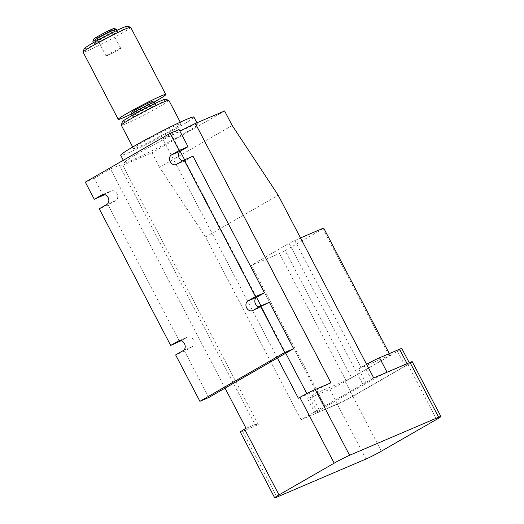 <?xml version="1.0" encoding="UTF-8"?>
<svg xmlns="http://www.w3.org/2000/svg" width="524" height="524" viewBox="0 0 524 524"><rect width="100%" height="100%" fill="white"/><g stroke="black" fill="none" stroke-linecap="round" stroke-linejoin="round"><path stroke-width="0.39" stroke-dasharray="2.62 1.97" d="M412.25 361.711A12.386 0.694 -27.6 0 1 407.947 364.593L352.744 396.36A12.386 0.694 -27.6 0 1 337.351 404.233L301.071 419.737L373.704 377.942M363.171 385.022L319.476 410.371A12.386 0.694 152.4 0 0 315.173 413.253A12.386 0.694 152.4 0 0 317.433 412.532L337.469 403.965A12.386 0.694 152.4 0 0 352.862 396.098L405.163 366.001A12.386 0.694 152.4 0 0 409.46 363.119A12.386 0.694 152.4 0 0 407.2 363.839L387.164 372.4A12.386 0.694 152.4 0 0 371.771 380.273L363.171 385.022L289.078 243.293L300.514 237.935M152.235 101.558A11.561 0.648 -27.6 0 1 148.259 104.276A11.561 0.648 -27.6 0 1 137.367 110.02A11.561 0.648 -27.6 0 1 131.779 112.254M154.076 102.134A26.835 1.506 -27.6 0 1 131.203 114.088M323.662 228.038L322.915 228.831L389.371 355.953L351.597 377.686L345.951 380.575L317.354 392.581L311.832 395.758A12.386 0.694 152.4 0 0 307.536 398.64A12.386 0.694 152.4 0 0 309.795 397.919L329.832 389.358A12.386 0.694 152.4 0 0 345.224 381.485L397.526 351.388A12.386 0.694 152.4 0 0 401.823 348.506M322.915 228.831L285.141 250.57L351.597 377.686M285.141 250.57L279.495 253.452L250.557 265.819L289.078 243.293M389.306 353.608L390.118 355.161L389.371 355.953M251.304 265.026L325.404 406.762M250.557 265.819L317.013 392.941M324.991 407.194L317.354 392.581M366.571 364.291A12.386 0.694 152.4 0 0 364.134 365.66L358.613 368.837L390.118 355.161M279.495 253.452L345.951 380.575M108.285 31.977A8.26 0.465 152.4 0 0 111.153 30.058A8.26 0.465 152.4 0 0 103.621 33.471A8.26 0.465 152.4 0 0 96.514 37.708A8.26 0.465 152.4 0 0 100.693 35.992A8.26 0.465 152.4 0 0 108.285 31.977M114.042 28.506A11.561 0.648 -27.6 0 1 110.066 31.217A11.561 0.648 -27.6 0 1 99.174 36.962A11.561 0.648 -27.6 0 1 93.586 39.195M117.835 50.245A8.26 0.465 -27.6 0 1 110.237 54.254A8.26 0.465 -27.6 0 1 106.064 55.97A8.26 0.465 -27.6 0 1 113.171 51.732A8.26 0.465 -27.6 0 1 120.697 48.319A8.26 0.465 -27.6 0 1 117.835 50.245M358.613 368.837L366.25 383.45M330.932 382.808L307.274 394.428L298.372 398.233M246.07 428.331L254.978 424.525L258.299 424.61L242.579 431.324A12.386 0.694 -27.6 0 1 240.326 432.051M301.071 419.737L205.546 237.025L278.185 195.223M205.546 237.025L159.565 167.3L232.198 125.498M130.673 27.294A26.835 1.506 -27.6 0 1 121.358 33.543A26.835 1.506 -27.6 0 1 96.671 46.584A26.835 1.506 -27.6 0 1 83.106 52.158M180.145 151.253L171.689 135.081L179.863 131.066M307.274 394.428L306.835 393.583M285.737 353.235L260.985 305.885M256.531 297.363L184.599 159.774M277.366 358.049L162.787 138.886L171.689 135.081M225.065 388.146L110.485 168.977L119.393 165.171L254.978 424.525M258.299 424.61L122.714 165.263L119.393 165.171M159.565 167.3L151.96 152.759L122.714 165.263M224.6 110.964L151.96 152.759M182.581 160.861A5.364 4.349 -113.1 0 0 185.07 160.717A5.364 4.349 -113.1 0 0 185.444 160.534L192.996 156.185M258.967 306.972A5.364 4.349 -113.1 0 0 261.456 306.835A5.364 4.349 -113.1 0 0 261.83 306.645L269.382 302.296M162.787 138.886L179.057 129.52M208.794 397.513L184.546 351.119L192.098 346.777A5.364 4.349 -113.1 0 0 193.507 340.083A5.364 4.349 -113.1 0 0 187.507 337.089A5.364 4.349 -113.1 0 0 187.133 337.279L181.094 340.751M179.581 341.622L108.16 205.008L115.712 200.659A5.364 4.349 -113.1 0 0 117.121 193.972A5.364 4.349 -113.1 0 0 111.121 190.978A5.364 4.349 -113.1 0 0 110.747 191.162L104.708 194.64M103.195 195.511L94.215 178.343L110.485 168.977M184.546 351.119L175.638 354.925M94.215 178.343L85.314 182.149M190.179 126.749A41.285 2.319 -27.6 0 1 197.712 124.339A41.285 2.319 -27.6 0 1 183.387 133.954A41.285 2.319 -27.6 0 1 145.41 154.017A41.285 2.319 -27.6 0 1 124.535 162.591A41.285 2.319 -27.6 0 1 148.862 147.382A41.285 2.319 -27.6 0 1 190.179 126.749M108.16 205.008L99.252 208.814M127.26 26.2A24.359 1.369 -27.6 0 1 118.876 31.925A24.359 1.369 -27.6 0 1 95.925 44.023A24.359 1.369 -27.6 0 1 84.154 48.732M112.87 34.492A13.211 0.74 -27.6 0 1 100.713 40.911A13.211 0.74 -27.6 0 1 94.038 43.656A13.211 0.74 -27.6 0 1 105.403 36.877A13.211 0.74 -27.6 0 1 117.455 31.414A13.211 0.74 -27.6 0 1 112.87 34.492M116.308 29.226A13.211 0.74 -27.6 0 1 111.723 32.298A13.211 0.74 -27.6 0 1 99.567 38.717A13.211 0.74 -27.6 0 1 92.892 41.462M193.893 117.035A41.285 2.319 -27.6 0 1 179.562 126.651A41.285 2.319 -27.6 0 1 141.585 146.707A41.285 2.319 -27.6 0 1 120.717 155.287M171.774 129.978A26.835 1.506 -27.6 0 1 147.087 143.019A26.835 1.506 -27.6 0 1 133.522 148.593A26.835 1.506 -27.6 0 1 156.604 134.825A26.835 1.506 -27.6 0 1 181.088 123.73A26.835 1.506 -27.6 0 1 171.774 129.978M168.866 100.353A26.835 1.506 -27.6 0 1 159.551 106.601A26.835 1.506 -27.6 0 1 134.865 119.636A26.835 1.506 -27.6 0 1 121.299 125.216M165.453 99.259A24.359 1.369 -27.6 0 1 157.069 104.977A24.359 1.369 -27.6 0 1 134.118 117.081A24.359 1.369 -27.6 0 1 122.347 121.791M151.063 107.544A13.211 0.74 -27.6 0 1 138.906 113.963A13.211 0.74 -27.6 0 1 132.231 116.714A13.211 0.74 -27.6 0 1 143.596 109.935A13.211 0.74 -27.6 0 1 155.648 104.473A13.211 0.74 -27.6 0 1 151.063 107.544M154.501 102.278A13.211 0.74 -27.6 0 1 149.916 105.357A13.211 0.74 -27.6 0 1 137.76 111.776A13.211 0.74 -27.6 0 1 131.085 114.52M294.724 240.405L361.18 367.527M311.832 395.758L319.476 410.371M364.134 365.66L371.771 380.273M242.579 431.324L276.954 497.079M337.351 404.233L365.994 459.024M352.744 396.36L381.393 451.157M407.947 364.593L436.597 419.39M185.444 160.534L176.542 164.34M261.83 306.645L252.928 310.45M192.098 346.777L183.197 350.576M187.133 337.279L178.998 340.757M110.747 191.162L102.612 194.64M115.712 200.659L106.811 204.465M309.795 397.919L317.433 412.532M329.832 389.358L337.469 403.965M345.224 381.485L352.862 396.098M397.526 351.388L405.163 366.001M120.697 48.319L111.153 30.058M106.064 55.97L96.514 37.708M176.169 164.523L185.07 160.717M252.555 310.64L261.456 306.835M178.605 340.895L187.507 337.089M102.219 194.784L111.121 190.978M93.501 42.634L94.038 43.656M116.918 30.399L117.455 31.414M123.323 160.272L124.535 162.591M196.906 122.799L197.712 124.339M132.71 147.028L133.522 148.593M180.269 122.164L181.088 123.73M131.694 115.693L132.231 116.714M155.111 103.451L155.648 104.473M315.173 413.253L307.536 398.64M409.46 363.119L409.264 362.746"/><path stroke-width="0.79" d="M260.48 306.101L284.735 352.495L199.893 401.319L175.638 354.925L183.197 350.576A5.364 4.349 -113.1 0 0 184.605 343.888A5.364 4.349 -113.1 0 0 178.605 340.895A5.364 4.349 -113.1 0 0 178.232 341.085L170.673 345.427L99.252 208.814L106.811 204.465A5.364 4.349 -113.1 0 0 108.219 197.777A5.364 4.349 -113.1 0 0 102.219 194.784A5.364 4.349 -113.1 0 0 101.846 194.967L94.287 199.317L85.314 182.149L170.156 133.325L179.057 129.52L188.031 146.687L179.129 150.493L171.577 154.842A5.364 4.349 -113.1 0 0 170.162 161.53A5.364 4.349 -113.1 0 0 176.169 164.523A5.364 4.349 -113.1 0 0 176.542 164.34L184.094 159.99L192.996 156.185L264.417 292.798L255.516 296.604L247.963 300.953A5.364 4.349 -113.1 0 0 246.549 307.647A5.364 4.349 -113.1 0 0 252.555 310.64A5.364 4.349 -113.1 0 0 252.928 310.45L260.48 306.101L269.382 302.296L293.637 348.689L277.366 358.049L298.372 398.233L299.826 397.395A12.386 0.694 -27.6 0 1 315.219 389.529L330.932 382.808L195.347 123.461L224.6 110.964L232.198 125.498L278.185 195.223L373.704 377.942L409.991 362.431A12.386 0.694 -27.6 0 1 412.25 361.711L440.894 416.501A12.386 0.694 -27.6 0 1 436.597 419.39L381.393 451.157A12.386 0.694 -27.6 0 1 365.994 459.024L276.954 497.079A12.386 0.694 -27.6 0 1 274.694 497.8A12.386 0.694 -27.6 0 1 278.997 494.918L334.201 463.151A12.386 0.694 -27.6 0 1 349.593 455.277L438.634 417.228A12.386 0.694 -27.6 0 1 440.894 416.501M131.694 115.693L131.085 114.52A13.211 0.74 -27.6 0 1 131.085 114.474L131.779 112.254A11.561 0.648 -27.6 0 1 141.729 106.365A11.561 0.648 -27.6 0 1 152.235 101.558L154.462 102.252A13.211 0.74 -27.6 0 1 154.501 102.278L155.111 103.451M131.203 114.088A26.835 1.506 -27.6 0 1 118.247 119.374A26.835 1.506 -27.6 0 1 141.329 105.599A26.835 1.506 -27.6 0 1 165.807 94.503A26.835 1.506 -27.6 0 1 156.499 100.752A26.835 1.506 -27.6 0 1 154.076 102.134M300.514 237.935L323.662 228.038L389.306 353.608M409.264 362.746L401.823 348.506A12.386 0.694 152.4 0 0 399.563 349.226L379.527 357.787A12.386 0.694 152.4 0 0 366.571 364.291M93.501 42.634L92.892 41.462A13.211 0.74 -27.6 0 1 92.892 41.416L93.586 39.195A11.561 0.648 -27.6 0 1 103.536 33.307A11.561 0.648 -27.6 0 1 114.042 28.506L116.269 29.193A13.211 0.74 -27.6 0 1 116.308 29.226L116.918 30.399M274.694 497.8L240.326 432.051A12.386 0.694 -27.6 0 1 244.623 429.163L246.07 428.331L225.065 388.146L208.794 397.513L199.893 401.319M118.247 119.374L83.106 52.158A26.835 1.506 -27.6 0 1 83.106 52.066A26.835 1.506 -27.6 0 1 106.189 38.39A26.835 1.506 -27.6 0 1 130.594 27.241A26.835 1.506 -27.6 0 1 130.673 27.294L165.807 94.503M179.863 131.066L195.347 123.461M306.835 393.583L285.737 353.235M260.985 305.885L256.531 297.363M184.599 159.774L180.145 151.253M277.366 358.049L225.065 388.146M188.031 146.687L180.479 151.036A5.364 4.349 -113.1 0 0 178.579 156.29A5.364 4.349 -113.1 0 0 182.581 160.861M170.156 133.325L179.129 150.493M293.637 348.689L284.735 352.495M264.417 292.798L256.865 297.147A5.364 4.349 -113.1 0 0 254.965 302.4A5.364 4.349 -113.1 0 0 258.967 306.972M184.094 159.99L255.516 296.604M181.094 340.751L170.673 345.427M104.708 194.64L94.287 199.317M83.106 52.066L84.154 48.732A24.359 1.369 -27.6 0 1 105.108 36.32A24.359 1.369 -27.6 0 1 127.26 26.2L130.594 27.241M92.892 41.416A13.211 0.74 -27.6 0 1 104.256 34.682A13.211 0.74 -27.6 0 1 116.269 29.193M123.323 160.272L120.717 155.287A41.285 2.319 -27.6 0 1 156.231 134.105A41.285 2.319 -27.6 0 1 193.893 117.035L196.906 122.799M132.71 147.028L121.299 125.216A26.835 1.506 -27.6 0 1 121.299 125.118A26.835 1.506 -27.6 0 1 144.382 111.448A26.835 1.506 -27.6 0 1 168.787 100.294A26.835 1.506 -27.6 0 1 168.866 100.353L180.269 122.164M121.299 125.118L122.347 121.791A24.359 1.369 -27.6 0 1 143.301 109.378A24.359 1.369 -27.6 0 1 165.453 99.259L168.787 100.294M131.085 114.474A13.211 0.74 -27.6 0 1 142.449 107.741A13.211 0.74 -27.6 0 1 154.462 102.252M315.219 389.529L349.593 455.277M299.826 397.395L334.201 463.151M244.623 429.163L278.997 494.918M409.991 362.431L438.634 417.228M180.479 151.036L171.577 154.842M256.865 297.147L247.963 300.953M178.998 340.757L178.232 341.085M102.612 194.64L101.846 194.967M399.563 349.226L407.109 363.663M379.527 357.787L387.072 372.223"/></g></svg>
